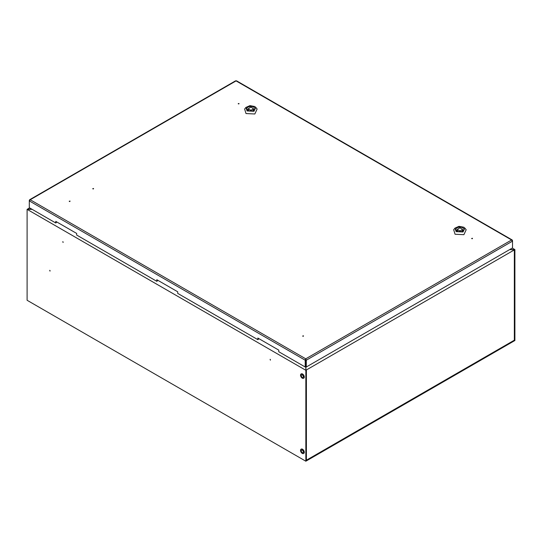 <?xml version="1.0" encoding="UTF-8"?>
<svg xmlns="http://www.w3.org/2000/svg" width="542" height="542" viewBox="0 0 542 542"><rect width="100%" height="100%" fill="white"/><g stroke="black" fill="none" stroke-linecap="round" stroke-linejoin="round"><path stroke-width="0.81" d="M29.627 207.891L27.656 209.029L32.1 209.32M27.1 209.347L27.1 300.275L305.844 461.208L305.844 370.281L27.1 209.347L28.164 209.32M305.891 366.765L305.891 369.664L306.399 369.956L514.344 249.903L509.676 249.584M509.622 249.611L513.836 249.611M513.857 249.584L514.378 249.882L514.344 340.186L514.344 249.903M514.344 340.186L306.365 460.219M306.399 460.239L306.399 369.956M49.749 270.302L49.993 271.129L49.749 270.302M62.811 241.637L63.062 242.464L62.811 241.637M270.126 359.319L270.377 360.145L270.126 359.319M514.378 340.207L306.365 460.3L306.365 369.976L305.844 369.678L305.844 366.731M514.378 249.882L514.9 249.584L512.285 248.073M514.9 249.584L514.9 340.512L305.844 461.208M302.707 374.088L302.361 373.892M304.137 376.101L303.96 375.653M302.707 449.325L302.361 449.128M304.137 451.337L303.96 450.89M305.844 370.281L306.365 369.976M28.143 209.347L32.147 209.347M93.563 188.48L92.723 188.684L93.563 188.48M303.493 335.83L302.646 336.033L303.493 335.83M472.475 238.27L471.635 238.466L472.475 238.27M239.029 103.488L238.189 103.691L239.029 103.488M70.04 201.055L69.2 201.251L70.04 201.055M29.824 200.574L29.302 200.276L29.302 207.708L55.758 222.979L56.28 222.681L56.28 221.671M55.758 222.979L55.758 221.373L76.666 233.439L76.666 235.052L156.801 281.318L156.801 279.706L177.708 291.779L177.708 293.385L257.843 339.651L258.371 339.353L258.371 338.344M156.801 281.318L157.322 281.013L157.322 280.011M257.843 339.651L257.843 338.045L278.751 350.112L278.751 351.724L305.207 366.995L305.729 366.697L305.729 359.895L305.207 360.2L305.756 358.824L306.305 360.2L512.522 241.136L512.522 240.506L511.607 239.977L512.522 241.136L512.522 247.938L306.305 366.995L306.305 360.2L305.776 359.895L305.776 366.697L306.305 366.995M512 240.811L512.522 240.506L236.068 80.9L235.519 81.212M236.617 81.212L236.068 80.9L30.216 199.747L29.302 200.276L30.216 199.747L29.302 200.906L305.207 360.2L305.207 366.995M30.216 199.747L305.756 358.824L305.776 359.895M305.729 359.895L305.756 359.427M462.739 227.796A3.963 2.29 -0 0 0 458.417 227.301A3.963 2.29 -0 0 0 455.971 229.415A3.963 2.29 -0 0 0 457.13 231.034A3.963 2.29 -0 0 0 461.452 231.529A3.963 2.29 -0 0 0 463.898 229.415A3.963 2.29 -0 0 0 462.739 227.796M463.41 230.519A3.963 2.29 -0 0 0 462.739 230.011A3.963 2.29 -0 0 0 462.401 229.835M457.468 229.835A3.963 2.29 -0 0 0 456.459 230.519M456.1 231.63L463.044 231.976L464.84 228.087L463.769 227.206L458.999 226.332L455.029 228.087L456.1 231.63M455.029 228.087L453.688 229.74L455.056 234.246L463.898 234.686L466.181 229.74L464.84 228.087M460.28 231.698L460.28 230.824L462.373 229.618A2.466 1.423 -0 0 0 462.401 229.415A2.466 1.423 -0 0 0 462.373 229.212L460.28 228.006A2.466 1.423 -0 0 0 459.589 228.006L457.495 229.212A2.466 1.423 -0 0 0 457.468 229.415A2.466 1.423 -0 0 0 457.495 229.618L459.589 230.824L459.589 231.698M457.495 231.224L457.495 229.618M462.373 229.618L462.373 231.224M459.589 230.824A2.466 1.423 -0 0 0 460.28 230.824M253.683 107.099A3.963 2.29 -0 0 0 249.361 106.605A3.963 2.29 -0 0 0 246.908 108.718A3.963 2.29 -0 0 0 248.073 110.338A3.963 2.29 -0 0 0 252.396 110.832A3.963 2.29 -0 0 0 254.842 108.718A3.963 2.29 -0 0 0 253.683 107.099M254.347 109.823A3.963 2.29 -0 0 0 253.683 109.315A3.963 2.29 -0 0 0 253.344 109.138M248.412 109.138A3.963 2.29 -0 0 0 247.403 109.823M247.044 110.934L253.988 111.279L255.783 107.391L254.713 106.503L249.943 105.636L245.966 107.391L247.044 110.934M245.966 107.391L244.632 109.037L246 113.549L254.842 113.989L257.125 109.037L255.783 107.391M251.224 111.002L251.224 110.128L253.317 108.922A2.466 1.423 -0 0 0 253.344 108.718A2.466 1.423 -0 0 0 253.317 108.515L251.224 107.309A2.466 1.423 -0 0 0 250.526 107.309L248.439 108.515A2.466 1.423 -0 0 0 248.412 108.718A2.466 1.423 -0 0 0 248.439 108.922L250.526 110.128L250.526 111.002M248.439 110.527L248.439 108.922M253.317 108.922L253.317 110.527M250.526 110.128A2.466 1.423 -0 0 0 251.224 110.128M93.441 188.934L92.98 188.934M69.925 201.502L69.464 201.502M238.927 103.888L238.433 103.888M303.391 336.236L302.897 336.236M472.36 238.717L471.899 238.717M62.865 241.725L63.15 242.111M49.85 270.377L50.081 270.776M270.18 359.407L270.465 359.793M301.433 452.672A2.486 1.436 -120 0 0 303.534 453.546A2.486 1.436 -120 0 0 303.141 450.111A2.486 1.436 -120 0 0 301.047 449.237A2.486 1.436 -120 0 0 301.433 452.672M303.649 453.464A2.486 1.436 -120 0 0 303.777 453.403A2.486 1.436 -120 0 0 303.385 449.968A2.486 1.436 -120 0 0 301.291 449.094A2.486 1.436 -120 0 0 301.176 449.176M302.795 450.626A1.477 0.854 -120 0 0 301.548 450.111A1.477 0.854 -120 0 0 301.779 452.15A1.477 0.854 -120 0 0 303.025 452.672A1.477 0.854 -120 0 0 302.795 450.626M301.433 377.435A2.486 1.436 -120 0 0 303.534 378.309A2.486 1.436 -120 0 0 303.141 374.874A2.486 1.436 -120 0 0 301.047 374A2.486 1.436 -120 0 0 301.433 377.435M303.649 378.228A2.486 1.436 -120 0 0 303.777 378.167A2.486 1.436 -120 0 0 303.385 374.732A2.486 1.436 -120 0 0 301.291 373.858A2.486 1.436 -120 0 0 301.176 373.939M302.795 375.389A1.477 0.854 -120 0 0 301.548 374.874A1.477 0.854 -120 0 0 301.779 376.914A1.477 0.854 -120 0 0 303.025 377.435A1.477 0.854 -120 0 0 302.795 375.389M305.756 358.824L511.607 239.977M29.607 199.747L235.641 80.792M236.495 80.792L512.217 239.977M457.468 231.21L457.468 229.415M462.401 231.21L462.401 229.415M248.412 110.514L248.412 108.718M253.344 110.514L253.344 108.718"/></g></svg>
